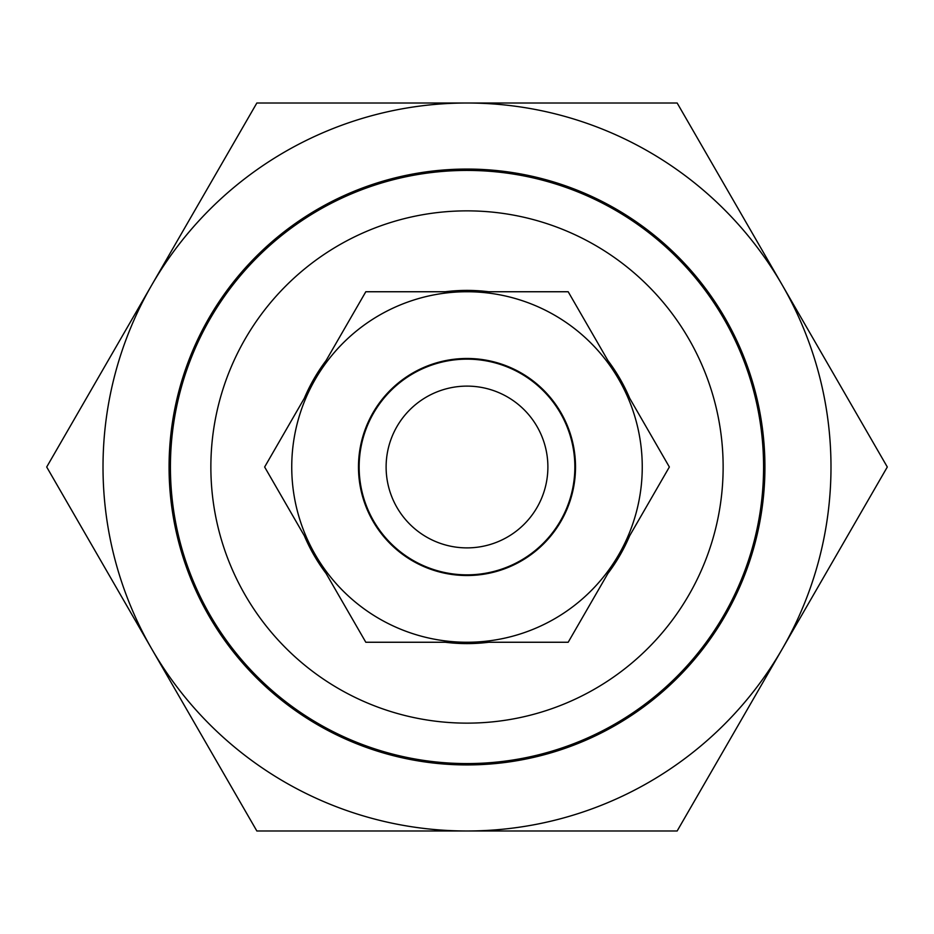 <?xml version="1.0" encoding="UTF-8"?>
<svg xmlns="http://www.w3.org/2000/svg" width="934" height="934" viewBox="0 0 934 934"><rect width="100%" height="100%" fill="white"/><g stroke="black" fill="none" stroke-linecap="round" stroke-linejoin="round"><path stroke-width="1.4" d="M629.668 535.766A176.608 176.608 0 0 1 607.882 573.488M488.774 642.253A176.608 176.608 0 0 1 445.226 642.253M326.118 573.488A176.608 176.608 0 0 1 304.332 535.766M723.138 467A256.138 256.138 0 0 0 467 210.862A256.138 256.138 0 0 0 210.862 467A256.138 256.138 0 0 0 467 723.138A256.138 256.138 0 0 0 723.138 467M170.42 467A296.58 296.58 0 0 1 467 170.42A296.58 296.58 0 0 1 763.58 467A296.58 296.58 0 0 1 467 763.58A296.58 296.58 0 0 1 170.42 467M830.991 467A363.991 363.991 0 0 1 151.775 648.99A363.991 363.991 0 0 1 467 103.009A363.991 363.991 0 0 1 782.225 648.99A363.991 363.991 0 0 1 151.775 648.99L256.85 830.991L677.15 830.991L887.3 467L677.15 103.009L256.85 103.009L46.7 467L151.775 648.99M304.332 398.234A176.608 176.608 0 0 1 326.118 360.512M445.226 291.747A176.608 176.608 0 0 1 488.774 291.747M607.882 360.512A176.608 176.608 0 0 1 629.668 398.234M547.884 467A80.884 80.884 0 0 0 467 386.116A80.884 80.884 0 0 0 386.116 467A80.884 80.884 0 0 0 467 547.884A80.884 80.884 0 0 0 547.884 467M359.146 467A107.854 107.854 0 0 1 467 359.146A107.854 107.854 0 0 1 574.854 467A107.854 107.854 0 0 1 467 574.854A107.854 107.854 0 0 1 359.146 467M208.982 615.961A297.934 297.934 0 0 1 318.039 208.982A297.934 297.934 0 0 1 725.018 318.039A297.934 297.934 0 0 1 615.961 725.018A297.934 297.934 0 0 1 208.982 615.961M642.253 467A175.253 175.253 0 0 0 618.775 379.367L669.363 467L618.775 554.633A175.253 175.253 0 0 0 642.253 467M358.481 467A108.519 108.519 0 0 1 467 358.481A108.519 108.519 0 0 1 575.519 467A108.519 108.519 0 0 1 467 575.519A108.519 108.519 0 0 1 358.481 467M618.775 379.367A175.253 175.253 0 0 0 315.225 379.367A175.253 175.253 0 0 0 467 642.253A175.253 175.253 0 0 0 618.775 554.633L568.187 642.253L365.813 642.253L264.637 467L365.813 291.747L568.187 291.747L618.775 379.367"/></g></svg>
